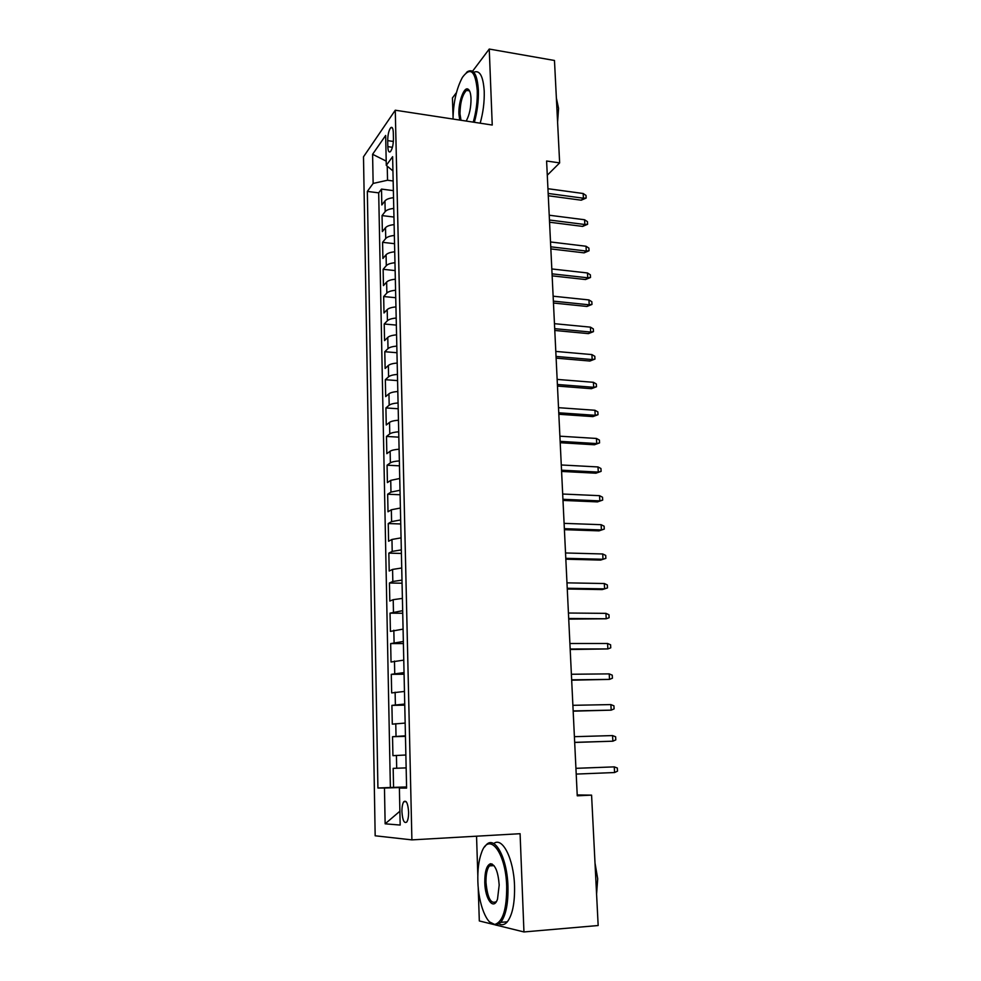 <?xml version="1.0" encoding="UTF-8"?>
<svg xmlns="http://www.w3.org/2000/svg" width="981" height="981" viewBox="0 0 981 981"><rect width="100%" height="100%" fill="white"/><g stroke="black" fill="none" stroke-linecap="round" stroke-linejoin="round"><path stroke-width="1.47" d="M492.155 864.028L491.616 865.757M469.065 90.093L468.734 90.755M408.611 812.035C407.949 803.353 406.33 799.92 403.767 801.735C402.517 803.672 401.903 806.983 401.928 811.679C402.566 820.349 404.184 823.782 406.784 821.992C408.035 820.042 408.636 816.732 408.611 812.035M476.545 836.192L477.821 875.334M478.213 887.351L479.317 920.951L495.994 925.058M363.497 156.813L375.171 835.787L411.897 839.883L395.269 110.215L363.497 156.813M456.459 92.606L452.437 97.941L453.05 116.665M393.528 197.696C389.273 198.15 386.416 199.217 384.957 200.909L381.83 204.968L381.511 189.1L393.369 190.633M393.761 208.438C389.506 208.892 386.637 209.946 385.177 211.602L382.038 215.587L393.957 217.046M382.038 215.587L382.369 231.602L385.508 227.715C386.98 226.096 389.849 225.066 394.117 224.624M394.73 251.798C390.426 252.227 387.544 253.221 386.073 254.766L382.909 258.481L382.578 242.332L394.546 243.693M395.331 279.229C391.014 279.646 388.12 280.591 386.637 282.062L383.448 285.606L383.13 269.309L395.135 270.584M395.944 306.906C391.615 307.311 388.697 308.206 387.201 309.616L384 312.976L383.669 296.532L395.735 297.721M396.569 334.84C392.204 335.232 389.273 336.091 387.777 337.415L384.564 340.603L384.221 324L396.349 325.103M397.182 363.031C392.817 363.411 389.874 364.221 388.353 365.472L385.128 368.476L384.785 351.713L396.962 352.731M397.82 391.493C393.418 391.86 390.463 392.621 388.942 393.798L385.692 396.606L385.349 379.696L397.575 380.616M398.458 420.224C394.031 420.567 391.063 421.29 389.531 422.382L386.256 425.006L385.913 407.937L398.2 408.758M399.095 449.212C394.656 449.556 391.664 450.23 390.131 451.235L386.833 453.663L386.489 436.435L398.826 437.158M399.745 478.495L390.732 480.359L387.421 482.591L387.066 465.202L399.463 465.828M400.395 508.048L391.345 509.764L388.01 511.788L387.654 494.228L400.101 494.755M401.057 537.882L391.959 539.452L388.599 541.254L388.243 523.547L400.751 523.964M401.732 567.999L392.572 569.421L389.199 571.016L388.844 553.125L401.401 553.456M402.406 598.41L393.209 599.673L389.813 601.059L389.445 582.996L402.063 583.217M403.081 629.128L390.413 631.384L390.046 613.15L402.725 613.26M403.767 660.127L391.039 662.003L390.659 643.597L403.399 643.597M404.466 691.446L391.664 692.917L391.284 674.339L404.074 674.217M405.165 723.071L392.29 724.137L391.91 705.376L404.761 705.143M405.864 755.002L392.927 755.664L392.535 736.706L405.46 736.363M547.288 175.219L559.648 162.895L546.601 161.007L577.257 795.812L591.58 795.137L577.22 794.953M387.703 140.639L387.826 146.635C388.035 151.037 388.893 152.729 390.389 151.699C392.314 149.161 393.332 144.832 393.442 138.713L393.307 132.643C393.099 128.29 392.253 126.623 390.769 127.64C388.844 130.191 387.814 134.52 387.703 140.639L393.369 141.46M406.588 787.62L399.39 788.086L406.6 788.099L392.621 156.678L386.293 165.36L392.927 170.915M399.39 788.086L400.174 825.058L385.141 823.819L384.466 788.025L377.918 788.013L367.335 191.405L373.136 183.435L372.596 154.287L385.656 135.452L386.293 165.36M381.511 189.1L378.691 192.865L390.377 787.485L406.575 786.946M393.173 768.356L406.159 767.89L393.173 768.356L393.565 787.498M392.535 736.706L405.447 735.799M391.91 705.376L404.736 704.051M391.284 674.339L404.049 672.623M390.659 643.597L403.35 641.488M390.046 613.15L402.676 610.66M389.445 582.996L392.829 581.488L402.002 580.127M388.844 553.125L392.204 551.408L401.327 549.887M388.243 523.547L391.591 521.61L400.665 519.942M387.654 494.228L390.978 492.094L400.003 490.279M387.066 465.202L390.377 462.86C391.91 461.879 394.902 461.229 399.353 460.898M386.489 436.435L389.776 433.896C391.309 432.829 394.288 432.13 398.715 431.787M385.913 407.937L389.175 405.202C390.708 404.062 393.663 403.314 398.078 402.946M385.349 379.696L388.586 376.778C390.107 375.551 393.05 374.754 397.44 374.386M384.785 351.713L388.01 348.611C389.518 347.311 392.449 346.477 396.815 346.085M384.221 324L387.434 320.701C388.93 319.328 391.848 318.445 396.189 318.052M383.669 296.532L386.857 293.049C388.353 291.602 391.247 290.683 395.576 290.266M383.13 269.309L386.293 265.655C387.777 264.134 390.659 263.166 394.963 262.736M382.578 242.332L385.729 238.506C387.201 236.911 390.082 235.906 394.362 235.465M387.237 166.157L387.544 180.234L373.136 183.435M393.16 180.982L387.544 180.234M395.269 110.215L492.241 125.041L489.249 49.05L472.584 71.196M489.249 49.05L554.473 60.479L559.648 162.895M496.496 925.181L523.952 931.95L598.165 925.524L591.58 795.137M523.952 931.95L520.089 833.703L411.897 839.883M406.588 787.277L400.42 788.013M378.691 192.865L367.335 191.405M390.377 787.485L377.918 788.013M384.466 788.025L400.407 787.535M386.207 161.117L372.596 154.287M385.141 823.819L399.88 811.238M548.281 195.771L581.243 200.198L583.425 198.211L548.171 193.453M583.168 193.502L586.025 195.44L586.16 198.052L583.425 198.211L583.168 193.502L547.938 188.708M586.16 198.052L581.243 200.198M473.247 122.147C476.202 111.65 477.551 101.117 477.269 90.534C475.417 70.89 470.475 66.5 462.431 77.352C456.508 88.4 453.381 102.294 453.026 119.044M466.404 72.545L467.557 71.601C473.7 68.376 477.306 74.593 478.385 90.277C478.667 100.969 477.318 111.65 474.35 122.306M459.746 120.074L458.912 114.054C458.323 102.502 463.743 86.99 467.802 89.013C469.666 89.896 470.745 93.072 471.015 98.554C471.052 107.297 469.531 114.654 466.429 120.614L466.159 121.055M466.453 90.387L469.531 90.877L468.44 89.994L466.453 90.387C462.321 94.826 460.163 102.637 459.979 113.796L461.009 120.271M556.386 98.235L556.889 108.217M556.374 98.026L558.557 108.388L557.6 122.245M473.786 72.238C479.721 69.761 483.204 76.089 484.222 91.221C484.516 101.901 483.167 112.57 480.175 123.201M506.687 886.333C505.828 851.692 488.661 830.797 481.413 852.98C478.74 860.447 477.551 869.889 477.857 881.306C478.385 903.955 486.87 925.806 495.209 924.298C502.971 921.515 506.797 908.86 506.687 886.333M484.663 846.885L485.742 845.475C494.216 834.365 507.177 856.928 507.962 886.333C508.317 903.391 505.926 915.396 500.8 922.336L496.178 925.23L489.531 921.895M499.194 885.021L497.526 899.074C493.676 910.969 485.043 899.295 484.786 882.52C484.737 871.373 486.674 865.107 490.586 863.709C495.282 864.678 498.152 871.778 499.194 885.021M494.032 865.647L491.518 864.641L489.396 865.904C486.993 869.105 485.853 874.635 486 882.52C487.52 898.204 490.966 904.556 496.374 901.564L496.411 901.514M595.541 873.507L596.19 886.321M595.013 863.035L597.699 878.78L596.583 894.071M493.762 843.562C502.309 836.413 513.762 858.669 514.535 885.855C514.902 902.876 512.499 914.856 507.336 921.797C504.786 924.74 502.051 925.463 499.133 923.967M549.556 222.221L582.653 226.403L584.848 224.502L549.446 220.014M584.59 219.756L587.447 221.657L587.594 224.293L584.848 224.502L584.59 219.756L549.213 215.219M587.594 224.293L582.653 226.403M550.844 248.916L584.075 252.853L586.282 251.038L550.746 246.807M586.025 246.243L588.894 248.107L589.041 250.768L586.282 251.038L586.025 246.243L550.513 241.964M589.041 250.768L584.075 252.853M552.144 275.857L585.51 279.536L587.742 277.795L552.045 273.846M587.472 272.963L590.354 274.803L590.501 277.488L587.742 277.795L587.472 272.963L551.812 268.953M590.501 277.488L585.51 279.536M553.456 303.031L586.957 306.452L589.201 304.809L553.37 301.13M588.943 299.928L591.837 301.731L591.984 304.429L589.201 304.809L588.943 299.928L553.125 296.201M591.984 304.429L586.957 306.452M554.78 330.462L588.416 333.626L590.685 332.056L554.694 328.66M590.415 327.139L593.321 328.893L593.468 331.627L590.685 332.056L590.415 327.139L554.461 323.681M593.468 331.627L588.416 333.626M556.117 358.139L589.9 361.033L592.168 359.561L556.043 356.446M591.899 354.582L594.817 356.311L594.964 359.071L592.168 359.561L591.899 354.582L555.798 351.419M594.964 359.071L589.9 361.033M557.466 386.073L591.384 388.697L593.677 387.299L557.392 384.491M593.407 382.296L596.325 383.988L596.485 386.759L593.677 387.299L593.407 382.296L557.147 379.414M596.485 386.759L591.384 388.697M558.827 414.264L592.892 416.606L595.197 415.306L558.765 412.793M594.915 410.254L597.858 411.897L598.005 414.705L595.197 415.306L594.915 410.254L558.508 407.679M598.005 414.705L592.892 416.606M560.2 442.713L594.4 444.773L596.73 443.571L560.139 441.352M596.448 438.458L599.403 440.077L599.55 442.909L596.73 443.571L596.448 438.458L559.893 436.189M599.55 442.909L594.4 444.773M561.598 471.432L595.933 473.198L598.275 472.094L561.537 470.181M597.993 466.944L600.948 468.513L601.108 471.37L598.275 472.094L597.993 466.944L561.279 464.969M601.108 471.37L595.933 473.198M562.996 500.42L597.478 501.892L599.832 500.886L562.935 499.292M599.55 495.675L602.518 497.22L602.677 500.102L599.832 500.886L599.55 495.675L562.689 494.032M602.677 500.102L597.478 501.892M564.406 529.679L599.035 530.856L601.414 529.936L564.357 528.673M601.12 524.688L604.112 526.184L604.271 529.09L601.414 529.936L601.12 524.688L564.1 523.364M604.271 529.09L599.035 530.856M565.829 559.207L600.617 560.077L602.996 559.268L565.792 558.324M602.714 553.971L605.706 555.418L605.866 558.361L602.996 559.268L602.714 553.971L565.534 552.965M605.866 558.361L600.617 560.077M567.276 589.017L602.199 589.581L604.603 588.87L567.239 588.269M604.321 583.523L607.325 584.934L607.484 587.901L604.603 588.87L604.321 583.523L566.981 582.849M568.722 619.121L606.221 618.766L568.698 618.496M605.939 613.358L608.943 614.731L609.115 617.723L606.221 618.766L605.939 613.358L568.428 613.027M570.194 649.508L607.864 648.932L570.169 649.005M607.57 643.475L610.599 644.799L610.758 647.828L607.864 648.932L607.57 643.475L569.9 643.499M571.678 680.189L609.52 679.392L571.665 679.821M609.213 673.886L612.254 675.161L612.426 678.214L609.52 679.392L609.213 673.886L571.396 674.254M573.174 711.164L611.188 710.146L573.162 710.931M610.881 704.591L613.934 705.817L614.094 708.895L611.188 710.146L610.881 704.591L572.892 705.314M574.682 742.445L612.867 741.195L574.682 742.359M612.561 735.578L615.627 736.768L615.798 739.882L612.867 741.195L612.561 735.578L574.412 736.682M614.572 772.538L617.503 771.152L617.331 768.013L614.253 766.872L614.572 772.538L576.215 774.083M575.933 768.344L614.253 766.872L575.933 768.319M385.177 211.602L384.957 200.909M396.692 768.221L396.422 755.431M396.03 736.326L395.772 723.659M395.38 704.763L395.122 692.218M394.73 673.493L394.472 661.071M394.092 642.53L393.835 630.219M393.455 611.862L393.209 599.673M392.829 581.488L392.572 569.421M392.204 551.408L391.959 539.452M391.591 521.61L391.345 509.764M390.978 492.094L390.732 480.359M390.377 462.86L390.131 451.235M389.776 433.896L389.531 422.382M389.175 405.202L388.942 393.798M388.586 376.778L388.353 365.472M388.01 348.611L387.777 337.415M387.434 320.701L387.201 309.616M386.857 293.049L386.637 282.062M386.293 265.655L386.073 254.766M385.729 238.506L385.508 227.715M392.425 147.297L387.826 146.635M406.134 801.624L403.767 801.735M392.388 127.873L390.769 127.64M468.44 89.994L467.802 89.013M507.336 921.797L500.8 922.336M489.396 865.904L493.983 865.61M491.518 864.641L490.586 863.709M495.209 924.298L496.178 925.23"/></g></svg>
